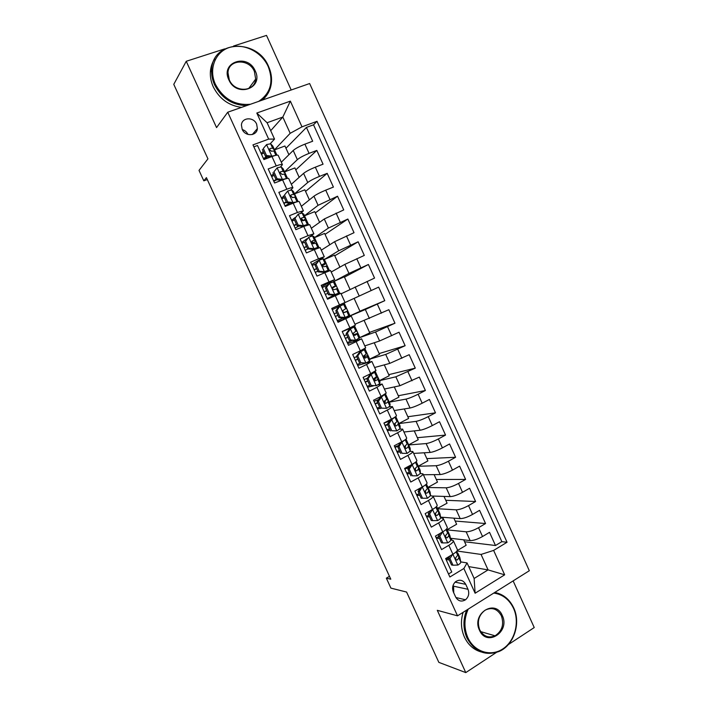 <?xml version="1.0" encoding="UTF-8"?>
<svg xmlns="http://www.w3.org/2000/svg" width="708" height="708" viewBox="0 0 708 708"><rect width="100%" height="100%" fill="white"/><g stroke="black" fill="none" stroke-linecap="round" stroke-linejoin="round"><path stroke-width="1.06" d="M242.189 129.343C245.234 136.856 256.942 136.193 257.385 128.555L256.641 124.139C253.614 116.581 241.729 117.28 241.428 125.104L242.189 129.343M291.192 89.996L266.509 35.4L233.551 46.029M529.318 570.728L309.644 83.535L227.746 112.209L457.527 615.836L529.318 570.728M508.309 644.607L534.23 627.553L513.132 580.896M224.657 48.896L186.239 61.286L173.77 84.349L207.94 158.857L199.019 170.407L203.816 180.832L207.285 179.531M457.527 615.836L437.296 610.323L465.775 672.6L496.29 652.519M465.775 672.6L438.836 662.361L406.587 592.047L390.913 588.127L386.338 578.17L390.789 579.197L206.417 177.637L203.816 180.832M253.862 146.83L257.5 145.485L263.916 159.574L271.969 156.539L276.226 165.893C279.979 164.504 282.041 164.088 282.421 164.663L280.58 166.84M276.226 165.893L268.19 168.955L274.589 183L282.589 179.894L286.837 189.222C290.563 187.788 292.59 187.301 292.926 187.77L290.714 190.018M286.837 189.222L278.846 192.355L285.236 206.373L293.192 203.187L297.422 212.48L303.405 210.825L300.581 213.276M297.422 212.48L289.484 215.701L295.847 229.675L303.759 226.41L307.971 235.684L313.856 233.808L309.9 236.729M307.971 235.684L300.086 238.985L306.431 252.924L314.29 249.579L318.503 258.827L324.273 256.739L311.724 264.544M318.503 258.827L310.662 262.199L316.989 276.102L324.804 272.686L328.999 281.917L334.672 279.607L321.759 286.572M328.999 281.917L321.211 285.359L327.521 299.227L335.291 295.732L339.477 304.936L345.035 302.422L331.769 308.555M339.477 304.936L331.725 308.458L338.026 322.29L345.743 318.715L349.92 327.892L355.381 325.176L351.248 316.087L345.743 318.715M349.92 327.892L342.221 331.494L348.495 345.292L356.168 341.645L360.337 350.796L365.691 347.867L361.576 338.805M360.337 350.796L352.681 354.469L358.947 368.231L366.576 364.505L370.726 373.638L375.983 370.496L371.877 361.478M370.726 373.638L363.115 377.391L369.364 391.108L376.948 387.311L381.09 396.418L386.241 393.073L382.152 384.081M381.09 396.418L373.523 400.241L379.762 413.932L387.294 410.065L391.427 419.145C394.914 417.304 396.595 416.118 396.471 415.587L392.4 406.631M391.427 419.145L383.913 423.039L390.126 436.686L397.613 432.747L401.737 441.81C405.197 439.925 406.843 438.677 406.684 438.048L402.622 429.119M401.737 441.81L394.267 445.774L400.462 459.386L407.905 455.377L412.021 464.413C415.454 462.492 417.074 461.174 416.862 460.448L412.826 451.554M412.021 464.413L404.595 468.457L410.773 482.033L418.171 477.944L422.278 486.954C425.685 484.998 427.269 483.608 427.021 482.794L422.995 473.935M422.278 486.954L414.897 491.069L421.065 504.618L428.42 500.459L432.5 509.441C435.898 507.45 437.438 505.99 437.146 505.078L433.137 496.246M432.5 509.441L425.172 513.636L431.322 527.141L438.633 522.911L442.704 531.876C446.075 529.841 447.589 528.318 447.252 527.301L443.252 518.513M442.642 531.912L439.818 536.257L442.863 542.947L447.713 542.841L442.721 531.867L435.411 536.133L441.553 549.603L448.819 545.302C452.164 543.24 453.66 541.682 453.297 540.611L450.739 539.894M450.43 538.257L470.139 540.585C473.431 540.638 477.564 539.284 482.537 536.522L489.529 532.336L495.485 545.514L464.581 541.753M447.031 529.867L466.156 531.805C469.431 531.814 473.555 530.442 478.537 527.699L485.555 523.539L455.173 521.044M485.555 523.539L479.573 510.335L472.537 514.442C467.545 517.176 463.421 518.566 460.182 518.628L440.571 517.132M432.995 496.051L450.2 496.618C453.394 496.441 457.501 495.007 462.519 492.308L469.599 488.263L475.59 501.512L445.757 500.282M423.366 474.758L440.19 474.555C443.341 474.254 447.429 472.776 452.474 470.121L459.598 466.147L465.599 479.422L436.305 479.475M413.667 453.412L430.163 452.43C433.252 452.014 437.332 450.5 442.403 447.872L449.571 443.969L455.589 457.28L426.844 458.616M403.941 432.013L420.101 430.252C423.145 429.721 427.216 428.154 432.305 425.561L439.509 421.738L445.544 435.084L417.348 437.703M394.188 410.56L410.021 408.02C413.012 407.365 417.065 405.764 422.18 403.206L429.429 399.445L435.482 412.826L407.835 416.746M384.417 389.055L399.905 385.727L419.331 377.099L425.393 390.506L398.303 395.737M374.62 367.496L389.772 363.381L409.197 354.69L415.277 368.142L388.745 374.674M364.797 345.893L379.612 340.973L399.038 332.229L405.135 345.708L379.161 353.558M354.947 324.229L388.851 309.706L394.967 323.22L369.549 332.397M338.318 306.883L337.654 305.936L378.647 287.129L384.771 300.679L359.921 311.184M378.647 287.129L337.849 305.847M341.123 293.802L374.55 278.076L368.408 264.491L344.469 277.129M331.22 272.014L344.858 264.358L364.301 255.42L358.142 241.791L334.778 255.783M321.29 250.163L334.583 241.702L354.027 232.693L347.849 219.037L325.06 234.383M311.334 228.259L324.282 218.976L343.734 209.922L337.539 196.222L315.326 212.931M301.351 206.302L313.945 196.204C316.458 194.39 320.388 192.381 325.724 190.151L333.406 187.08L327.193 173.354L305.564 191.417M291.351 184.292L303.59 173.363C306.051 171.424 309.962 169.371 315.326 167.185L323.052 164.185L316.821 150.415L295.776 169.867M273.456 173.805L271.341 175.867M283.651 196.213L281.474 198.125M295.218 217.471L291.581 220.321M307.166 238.631L301.67 242.463M351.248 316.078L337.76 321.706M356.168 341.645L361.567 338.796L347.725 343.592M366.576 364.505L371.868 361.452L357.673 365.425M376.948 387.311L382.143 384.046L377.957 384.842M373.32 385.904L367.594 387.205M387.294 410.065C390.789 408.242 392.489 407.082 392.382 406.587L389.011 406.958M380.7 408.383L377.488 408.932M397.613 432.747C401.082 430.889 402.746 429.659 402.604 429.075L399.657 429.172M390.205 430.269L387.356 430.597M407.905 455.377C411.357 453.474 412.985 452.182 412.791 451.492L410.082 451.385M400.117 452.031L397.197 452.217M418.171 477.944C421.596 476.006 423.189 474.643 422.959 473.856L420.375 473.581M409.994 473.732L407.02 473.776M428.42 500.459C431.818 498.476 433.376 497.043 433.101 496.166L430.561 495.742M419.853 495.388L416.817 495.29M438.633 522.911C442.004 520.884 443.535 519.389 443.208 518.415L440.686 517.84M429.685 516.982L426.588 516.743M467.997 589.295L465.74 584.339C463.094 579.949 459.687 579.082 455.518 581.755C452.607 584.604 451.89 588.003 453.35 591.968L455.625 596.95C458.138 601.18 461.43 602.127 465.501 599.782C468.669 596.95 469.501 593.454 467.997 589.295L453.58 586.197L453.129 585.215M270.704 130.688L282.819 117.068L267.093 122.741L274.527 139.095L268.659 139.104L252.968 144.883L449.872 577.002L463.873 568.497L467.068 562.922L460.766 561.895M268.659 139.104L256.809 113.041L290.36 101.138L301.989 126.838L317.016 121.307L507.052 542.257L493.626 550.408L504.671 574.825L475.121 593.233L463.873 568.497M284.536 171.814L297.36 159.636C299.794 157.618 303.697 155.539 309.077 153.371L316.821 150.415M281.315 162.229L293.209 150.468L297.36 159.636M294.528 193.806L307.741 182.505C310.219 180.62 314.131 178.575 319.494 176.381L327.193 173.354M304.502 215.745L318.087 205.32L337.539 196.222M314.449 237.623L328.406 228.073L347.849 219.037M324.37 259.447L338.698 250.774L358.142 241.791M317.52 261.695L317.272 261.146M333.468 281.651L348.964 273.412L368.408 264.491M327.937 284.581L327.459 283.527M343.699 319.219L343.469 318.715L365.337 309.511L369.417 318.511M359.726 337.636L375.532 331.999L379.612 340.973M353.814 341.451L353.434 340.619M369.7 359.16L385.71 354.425L389.772 363.381M379.479 380.683L395.852 376.798L399.905 385.727M389.241 402.153L405.976 399.108L410.021 408.02M398.976 423.579L416.074 421.366L420.101 430.252M408.693 444.943L426.136 443.571L430.163 452.43M418.384 466.262L436.181 465.714L440.19 474.555M428.013 487.52L446.199 487.803L450.2 496.618M437.199 508.707L456.191 509.831L460.182 518.628M439.491 538.531L436.332 538.142M446.164 537.753L447.014 537.85M495.485 545.514L501.848 541.664L313.538 124.803L306.431 127.431L285.97 148.255M293.209 150.468C295.608 148.406 299.511 146.299 304.9 144.149L312.671 141.228L306.431 127.431M384.771 300.679L365.337 309.511M394.967 323.22L375.532 331.999M405.135 345.708L385.71 354.425M415.277 368.142L395.852 376.798M425.393 390.506L418.118 394.241C413.003 396.79 408.95 398.409 405.976 399.108M435.482 412.826L428.251 416.631C423.154 419.207 419.092 420.782 416.074 421.366M445.544 435.084L438.367 438.951C433.287 441.571 429.216 443.102 426.136 443.571M455.589 457.28L448.447 461.227C443.394 463.873 439.305 465.368 436.181 465.714M465.599 479.422L458.501 483.44C453.474 486.122 449.376 487.573 446.199 487.803M475.59 501.512L468.537 505.6C463.528 508.309 459.412 509.725 456.191 509.831M448.5 573.984L451.757 572.011L445.633 558.577L452.881 554.24C456.226 552.169 457.704 550.576 457.324 549.479L453.341 540.717M274.527 139.095L270.297 143.671M263.226 151.344L261.181 153.556M449.279 560.019L446.058 559.497M467.068 562.922L474.13 578.471L488.069 569.896L481.059 554.435L493.626 550.408M468.749 566.612L488.069 569.896L504.671 574.825M456.925 551.001L481.059 554.435M186.239 61.286L216.551 127.59L227.746 112.209M389.471 576.321L386.338 578.17M274.518 149.769L290.183 133.316L282.819 117.068L290.36 101.138M354.124 298.404L360 311.343L343.469 318.715M343.663 318.627L343.345 317.927M333.592 296.493L333.309 295.873M501.848 541.664L507.052 542.257M463.705 539.823L466.165 545.257L457.173 550.629M451.89 540.036L451.12 538.337M453.863 518.15L456.633 524.247L447.014 529.734M447.217 529.752L447.633 533.08L445.81 535.275C445.208 537.08 445.686 537.894 447.252 537.726L448.837 535.735L448.067 531.628L447.182 530.637M441.845 517.937L441.509 517.203M443.996 496.414L447.075 503.193L437.181 508.583M437.606 508.61L436.951 507.167M434.11 474.625L437.491 482.086L427.897 487.414M427.968 487.414L427.004 485.29L427.446 488.67L425.411 490.803C424.959 492.547 425.481 493.326 426.977 493.131L428.659 491.343L428.207 487.936L427.243 487.113M418.083 465.66L417.039 463.359M424.198 452.784L427.889 460.926L418.331 466.147M408.109 443.721L407.038 441.367M414.26 430.889L418.26 439.712L408.649 444.845M398.108 421.729L397.02 419.322M404.295 408.941L408.613 418.446L398.94 423.499M388.09 399.684L386.975 397.223L386.754 399.17L384.356 401.135C384.152 402.746 384.727 403.454 386.099 403.259L387.975 401.87L388.179 399.896L386.143 399.763M394.303 386.931L398.931 397.135L389.214 402.091M378.045 377.576L376.904 375.072L376.514 376.647L374.036 378.559C373.877 380.143 374.47 380.833 375.815 380.639L377.745 379.355L378.09 377.612L374.089 378.453M384.294 364.868L389.232 375.762L379.461 380.63M367.965 355.416L366.806 352.858L366.248 354.071L363.691 355.929C363.576 357.478 364.186 358.159 365.505 357.974L367.479 356.779L368.01 355.443L363.611 356.717M374.249 342.752L379.515 354.345L369.682 359.115M364.186 320.574L369.771 332.866L359.744 337.601M357.867 333.202L356.682 330.583M350.504 328.866L347.354 333.114L346.177 333.556L349.318 329.326L354 327.123L354.752 326.353L354.46 325.707M350.026 315.945L346.531 308.263L342.938 310.467C342.902 311.954 343.522 312.617 344.796 312.449L347.77 310.918L344.106 312.511M340.114 306.033L336.946 310.246L335.804 310.759L338.964 306.564L344.628 303.998L344.115 302.953M334.424 281.616L333.503 281.651M339.911 293.687L339.521 292.846L327.273 298.679M326.512 287.315L325.397 287.899L329.698 283.147L326.512 287.315L329.645 294.201L334.911 294.599L339.513 292.82L336.353 285.873L333.158 286.846L332.521 287.652C332.512 289.103 333.149 289.758 334.406 289.599L337.61 288.581L339.548 292.829M350.053 289.439L344.309 276.793L334.256 281.244M345.035 302.422L340.893 293.307L335.291 295.732M329.477 270.748L328.202 271.244M322.228 265.898L326.202 263.482L324.919 263.172L322.078 264.765C322.105 266.19 322.742 266.836 323.99 266.686L327.37 266.128L326.193 263.526M339.929 267.128L334.477 255.128L324.388 259.482M334.663 279.598L330.512 270.474L324.804 272.686M312.387 243.561L315.998 241.021L314.52 240.295L312.29 240.95L311.609 241.809C311.662 243.216 312.308 243.853 313.538 243.711L315.768 243.048L317.149 243.641L315.989 241.074M329.778 244.756L324.618 233.41L314.467 237.667M324.264 256.721L320.113 247.579L314.29 249.579M303.52 220.524L305.67 218.374L304.095 217.365L301.812 217.914L301.121 218.799C301.201 220.179 301.847 220.808 303.068 220.684L305.343 220.117L306.9 221.082L305.759 218.568M319.6 222.339L314.741 211.639L304.529 215.798M313.839 233.782L309.679 224.622L303.759 226.41M296.634 198.488L295.501 196.001M309.396 199.851L304.838 189.815L294.563 193.886M303.387 210.78L299.219 201.612C298.909 201.205 296.9 201.727 293.192 203.187M286.324 175.823L285.218 173.371M299.165 177.319L294.9 167.929L284.581 171.911M292.908 187.726L288.731 178.54C288.377 178.027 286.333 178.478 282.589 179.894M274.554 151.636L274.881 150.583L272.651 148.202L270.208 148.441L269.483 149.388L271.483 151.229L273.916 150.981L275.987 153.087L274.908 150.698M288.908 154.716L284.943 145.998L274.562 149.875M313.538 124.803L317.016 121.307M301.989 126.838L290.183 133.316M282.395 164.601L278.217 155.397C277.81 154.787 275.731 155.167 271.969 156.539M474.13 578.471L475.121 593.233M256.809 113.041L267.093 122.741M453.748 592.844L453.58 586.197M247.959 134.423C246.747 131.989 244.862 130.361 242.295 129.555M457.403 597.871L456.501 598.428M452.598 554.417L449.961 558.541L452.996 565.214L457.943 565.055C459.917 563.816 460.864 562.807 460.802 562.046L459.837 557.523L457.899 553.196M448.518 558.267L445.872 559.081M449.961 558.541L448.5 558.302L451.527 564.957L452.996 565.214M448.5 558.302L449.987 555.975M456.837 551.116L457.687 555.196L455.979 557.426C455.288 559.258 455.748 560.09 457.35 559.931L458.89 557.851L457.961 553.39L457.094 552.329M455.713 557.842L455.819 559.541M468.192 609.137C463.979 618.704 463.864 628.2 467.846 637.643C474.218 651.864 490.741 657.051 502.804 648.935C514.964 641.032 519.867 622.093 513.521 608.322C509.194 599.402 502.609 594.313 493.741 593.083M494.742 592.446C503.238 594.101 509.556 599.251 513.698 607.889C521.123 623.279 513.893 645.298 499.078 651.466C485.316 656.298 474.599 651.776 466.926 637.908C463.05 628.801 462.961 619.535 466.669 610.092M479.458 630.191C471.262 613.579 495.335 598.437 502.291 615.535C510.468 631.81 486.67 647.395 479.458 630.191M501.37 615.801C497.432 608.827 492.033 606.933 485.184 610.137C478.714 615.031 476.873 621.562 479.67 629.722C483.369 636.359 488.502 638.386 495.06 635.811C502.131 631.085 504.238 624.412 501.37 615.801M481.13 651.953C473.714 649.82 468.147 644.873 464.43 637.129C460.97 629.173 460.536 620.907 463.12 612.323M258.685 101.377C270.686 93.208 273.854 81.606 268.208 66.57C261.659 51.834 243.632 42.799 229.436 47.463C215.143 51.905 208.409 69.278 215.409 84.332C223.427 98.996 235.118 105.634 250.482 104.253M246.614 105.607C232.33 105.209 221.648 98.288 214.568 84.836C212.382 79.977 211.4 75.048 211.639 70.048C211.966 40.046 257.429 38.126 268.633 66.641C271.155 72.296 272.04 77.977 271.297 83.694C270.279 90.544 267.173 96.058 261.969 100.226M228.834 79.818C220.073 61.985 247.897 52.932 255.234 70.942C264.004 88.438 236.481 98.005 228.834 79.818M254.393 71.437C249.154 58.268 228.365 59.118 227.976 72.72L229.304 79.871C234.605 92.916 254.88 92.137 255.668 79.075L254.393 71.437M265.234 97.164L262.96 99.881M241.534 107.386C228.799 105.66 219.383 98.819 213.267 86.845C211.09 82.013 210.126 77.11 210.356 72.127C210.648 67.18 212.099 62.755 214.71 58.844M447.713 542.841L447.837 542.841C449.819 541.62 450.792 540.646 450.748 539.938L449.943 535.77L448.014 531.451M438.73 536.841L436.119 537.673M439.818 536.257L438.385 536.089L441.42 542.762L442.863 542.947M438.385 536.089L440.155 533.363M445.651 535.522L445.766 537.39M432.579 509.397L429.65 513.92L432.703 520.628L437.703 520.566C439.703 519.362 440.695 518.433 440.677 517.787L440.031 513.964L438.102 509.645M435.747 514.274L435.305 514.238M428.942 515.353L426.34 516.212M432.623 509.406L433.898 508.601M429.65 513.92L428.243 513.813L431.287 520.504L432.703 520.628M428.243 513.813L430.296 510.707M436.641 506.424L437.553 510.902L435.624 513.07C435.093 514.849 435.597 515.645 437.128 515.459L438.765 513.565L438.146 509.813L437.225 508.902M435.57 513.141L435.685 515.185M422.136 487.033L419.455 491.52L422.517 498.246L427.544 498.228L430.579 495.573L430.092 492.104L428.172 487.794M419.136 493.803L416.543 494.697M422.455 487.042L425.101 485.184M419.455 491.52L418.083 491.485L421.127 498.193L422.517 498.246M418.083 491.485L420.419 487.998M426.464 484.033L427.012 485.307L426.437 484.06M417.437 489.653L419.747 488.998M425.49 490.688L425.596 492.91M411.596 464.643L412.251 464.616L409.233 469.068L412.304 475.811L417.357 475.838L420.455 473.298L420.136 470.183L418.207 465.882M417.357 475.838L412.304 475.811M416.57 470.855L415.764 470.776L416.791 470.749L418.525 469.059L418.154 465.749L417.207 465.289M409.304 472.209L406.719 473.13M412.251 464.616L415.322 462.368M409.233 469.068L407.888 469.103L410.95 475.82M407.888 469.103L410.516 465.227M409.481 466.758L404.622 468.51M416.26 461.589L417.313 466.386L415.18 468.475C414.799 470.192 415.331 470.944 416.791 470.749M404.852 469.032L408.879 467.643M415.419 468.183L415.481 470.581M400.932 442.234L402.029 442.137L398.993 446.553L402.064 453.315L407.144 453.385L410.304 450.969L410.144 448.208L408.224 443.907M407.144 453.385L402.064 453.315M399.445 450.562L396.878 451.509M402.029 442.137L405.215 439.721M398.993 446.553L397.666 446.659L400.737 453.394M397.666 446.659L400.586 442.42M406.029 439.084L407.038 441.385L407.153 444.04L404.932 446.084C404.604 447.766 405.162 448.509 406.587 448.314L408.366 446.721L408.171 443.801L407.127 443.429M398.418 445.571L394.799 446.952M395.002 447.394L397.896 446.323M405.365 445.615L405.348 448.191M388.719 423.986L387.426 424.154L390.48 419.782L391.772 419.605L388.719 423.986L391.798 430.765L396.905 430.88L400.126 428.579L400.073 425.977L398.215 421.888M396.905 430.88L391.798 430.765M389.568 428.853L387.002 429.836M390.48 419.782L391.931 418.879M391.772 419.605L395.037 417.065M387.426 424.154L390.497 430.906M397.02 419.34L395.754 416.543L397.02 419.34L396.967 421.632L394.657 423.641C394.391 425.287 394.958 426.012 396.356 425.818L398.188 424.322L398.17 421.791L396.967 421.543M387.497 424.322L384.957 425.331M385.125 425.712L387.683 424.729M395.241 423.048L395.188 425.738M389.586 421.065L383.94 423.101M378.417 401.356L377.152 401.595L380.231 397.259L381.497 397.011L378.417 401.356L381.506 408.153L386.639 408.312L389.922 406.135L390.09 404.091L388.179 399.808M386.639 408.312L381.506 408.153M379.656 407.1L377.107 408.109M380.231 397.259L381.904 396.002M381.497 397.011L384.886 394.312M377.152 401.595L380.24 408.366M377.621 402.622L375.09 403.666M385.497 393.905L386.975 397.232L385.471 393.922M375.222 403.967L377.771 402.958M384.471 400.923L385.258 401.047L385.019 403.224M378.568 399.604L374.036 401.356M368.089 378.665L366.859 378.975L369.948 374.674L371.196 374.355L368.089 378.665L371.187 385.479L376.346 385.692L379.692 383.639L380.001 381.824L378.116 377.674M376.346 385.692L371.187 385.479M369.726 385.285L367.186 386.32M369.948 374.674L371.797 373.098M371.196 374.355L374.567 372.364L374.815 371.461M366.859 378.975L369.948 385.763M367.726 380.877L365.195 381.939M375.187 371.231L376.904 375.081L375.16 371.249M365.301 382.178L367.841 381.134M373.93 379.01L375.196 378.93L374.806 380.639M367.408 378.205L364.107 379.559M357.735 355.92L356.531 356.292L359.646 352.026L360.859 351.637L357.735 355.92L360.841 362.753L366.027 363L369.434 361.08L369.939 359.752L368.027 355.478M366.027 363L360.841 362.753M360.434 363.142L357.239 364.487M359.646 352.026L361.947 350.009M360.859 351.637L364.293 349.77L364.788 348.531M356.531 356.292L359.629 363.107M357.797 359.08L355.274 360.16M364.894 348.593L366.797 352.858L364.877 348.637M355.345 360.328L357.876 359.257M363.691 357.027L365.116 356.752L364.593 357.991M356.682 356.62L354.15 357.699M347.354 333.114L350.469 339.955L355.681 340.265L359.814 337.504L357.903 333.211L353.602 334.76M355.681 340.265L349.292 340.38L350.469 339.955M352.026 340.539L347.274 342.592M349.318 329.326L351.867 327.627L342.274 331.618M354.761 326.308L342.247 331.556M346.177 333.556L349.292 340.38M347.849 337.22L345.327 338.336M356.673 330.592L354.752 326.353L356.69 330.539L353.327 333.229C353.257 334.742 353.867 335.415 355.168 335.238L357.894 333.264L359.814 337.504M345.371 338.424L347.894 337.318M353.734 334.902L355.009 334.53L354.407 335.3M346.69 334.68L344.176 335.796M336.946 310.246L340.07 317.113L345.309 317.458L349.672 315.193L347.743 310.945M345.309 317.458L344.141 317.954L338.92 317.6L340.07 317.113M343.415 317.901L337.274 320.644M338.937 306.599L332.264 309.644M335.804 310.759L338.92 317.6M335.371 316.467L337.884 315.334L335.362 316.441M344.628 303.998L346.531 308.263L344.592 304.015M336.681 312.688L334.167 313.83M334.911 294.599L327.255 298.634M329.698 283.147L334.459 281.642L336.389 285.882L332.468 287.952M327.547 285.085L322.237 287.616M325.397 287.899L328.521 294.767L329.645 294.201M333.778 295.156L328.521 294.767M324.167 291.864L326.671 290.705M325.344 294.448L327.848 293.289M332.663 287.298L333.495 287.218L332.486 287.802M326.645 290.634L324.14 291.802M316.042 264.332L314.963 264.987L319.264 260.19L316.042 264.332L319.184 271.235L324.485 271.677L328.14 270.244L329.37 270.438M324.485 271.677L323.379 272.306L325.193 271.598L326.459 271.766L325.813 272.244M319.264 260.19L322.945 258.827L324.211 259.163L326.193 263.456M315.989 263.668L312.175 265.527M314.963 264.987L318.096 271.863L319.184 271.235M323.379 272.306L318.096 271.863M329.317 270.394L327.37 266.128L329.353 270.412M314.148 269.863L316.644 268.677M315.299 272.385L317.786 271.191M322.14 264.553L323.299 264.81L322.131 265.65M316.573 268.536L314.087 269.73M305.555 241.286L308.794 237.18L305.555 241.286L308.706 248.207L314.033 248.694L317.75 247.393L318.83 247.809M314.033 248.694L312.954 249.393L315.591 249.039M308.794 237.18L312.538 235.941L313.971 236.649L315.972 240.968M304.564 242.154L302.095 243.384M304.502 242.012L307.644 248.906L308.706 248.207M312.954 249.393L307.644 248.906M319.016 247.747L317.149 243.641L319.051 247.738M304.104 247.809L306.591 246.596M305.219 250.26L307.892 248.933M311.644 241.685L313.086 242.348L312.051 243.286M306.484 246.366L304.006 247.596M295.032 218.179L298.298 214.108L295.032 218.179L298.192 225.117L303.546 225.648L307.325 224.48L307.962 224.852M303.546 225.648L302.502 226.427L304.706 226.029M298.298 214.108L302.112 213.002L303.803 214.214L305.723 218.427M294.448 219.923L291.979 221.188M294.015 218.976L297.165 225.887L298.192 225.117M302.502 226.427L297.165 225.887M306.9 221.082L308.564 224.684L306.9 221.082M294.032 225.693L296.51 224.454M295.121 228.073L298.988 226.073M301.13 218.728L302.847 219.825L302.192 220.648M296.369 224.153L293.9 225.409M284.492 195.01L287.775 190.974L284.492 195.01L287.66 201.966L293.041 202.55L297.227 201.762M293.041 202.55L292.023 203.4L293.944 202.886M287.775 190.974L291.652 189.992L293.431 191.452L295.448 195.833M284.306 197.638L281.846 198.93M283.501 195.877L286.66 202.815L287.66 201.966M292.023 203.4L286.66 202.815M294.723 197.081L295.493 195.912L293.643 194.373L291.307 194.815L290.599 195.727L292.563 197.594L294.9 197.134L296.617 198.479L298.059 201.559M283.935 203.523L286.404 202.258M284.988 205.842L289.899 203.161M290.599 195.727L292.475 197.621M286.236 201.877L283.775 203.169M273.916 171.779L277.226 167.787L273.916 171.779L277.094 178.752L282.501 179.389L286.536 178.584M282.501 179.389L281.855 180.177M277.226 167.787L281.164 166.929L283.12 168.769L285.156 173.177M274.129 175.292L271.686 176.619M272.961 172.717L276.12 179.673L277.094 178.752M281.519 180.301L276.12 179.673M284.713 174.354L285.2 173.274L283.156 171.318L280.775 171.655L280.049 172.584L282.041 174.442L284.421 174.088L286.315 175.805L287.519 178.381M273.81 181.301L276.757 179.743M278.731 181.398L280.625 180.204M276.067 179.549L273.615 180.867M280.041 172.663L282.129 174.407M263.314 148.485L266.651 144.529L263.314 148.485L266.5 155.477L271.943 156.167L275.846 155.326M271.943 156.167L271.35 156.778M266.651 144.529L270.651 143.804L272.775 146.025L274.828 150.459M263.934 152.901L261.5 154.256M262.385 149.503L265.562 156.477L266.5 155.477M270.509 157.096L265.562 156.477M276.916 155.141L275.987 153.087L276.952 155.132M263.668 159.017L267.783 156.751M266.766 156.627L263.438 158.512M269.465 149.53L271.368 151.255M303.59 173.363L307.741 182.505M313.945 196.204L318.087 205.32M324.282 218.976L328.406 228.073M334.583 241.702L338.698 250.774M344.858 264.358L348.964 273.412M355.115 286.961L359.204 295.988M466.156 531.805L470.139 540.585M478.537 527.699L482.537 536.522M304.9 144.149L309.077 153.371M315.326 167.185L319.494 176.381M325.724 190.151L329.884 199.329M336.096 213.064L340.238 222.215M346.442 235.923L350.575 245.048M356.761 258.712L360.885 267.81M367.054 281.448L371.169 290.528M377.32 304.121L381.426 313.175M387.559 326.742L391.648 335.769M397.772 349.301L401.852 358.31M407.958 371.797L412.029 380.78M418.118 394.241L422.18 403.206M428.251 416.631L432.305 425.561M438.367 438.951L442.403 447.872M448.447 461.227L452.474 470.121M458.501 483.44L462.519 492.308M468.537 505.6L472.537 514.442M448.819 545.302L457.819 565.064M455.085 582.144L465.74 584.339M457.961 553.39L459.837 557.523M458.89 557.851L460.802 562.046M456.164 551.851L457.687 555.196M455.943 559.709L457.35 559.931M448.067 531.628L449.943 535.77M448.837 535.735L450.748 539.938M446.022 529.54L447.633 533.08M445.916 537.567L447.252 537.726M432.553 509.512L437.579 520.566M438.146 509.813L440.031 513.964M436.615 506.45L436.96 507.194M438.765 513.565L440.677 517.787M435.854 507.176L437.553 510.902M435.88 515.362L437.128 515.459M422.375 487.148L427.42 498.228M428.207 487.936L430.092 492.104M428.659 491.343L430.579 495.573M425.658 484.75L427.446 488.67M425.827 493.104L426.977 493.131M412.18 464.731L417.233 475.838M418.233 466.014L420.136 470.183M416.233 461.616L417.039 463.377M418.525 469.059L420.455 473.298M415.437 462.271L417.313 466.386M401.949 442.252L407.02 453.385M408.242 444.031L410.144 448.208M406.003 439.11L407.038 441.385M408.366 446.721L410.304 450.969M405.215 439.783L407.153 444.04M405.675 448.376L406.587 448.314M391.701 419.711L396.781 430.88M398.223 421.986L400.126 426.181M398.188 424.322L400.126 428.579M395.029 417.366L396.967 421.632M395.577 425.915L396.356 425.818M381.417 397.117L386.515 408.312M388.179 399.896L390.09 404.091M387.975 401.87L389.922 406.135M384.807 394.896L386.754 399.17M385.462 403.374L386.099 403.259M371.116 374.461L376.222 385.683M378.107 377.736L380.028 381.957M377.745 379.355L379.692 383.639M374.567 372.364L376.514 376.647M375.329 380.762L375.815 380.639M360.779 351.743L365.903 363M368.018 355.531L369.939 359.752M367.479 356.779L369.434 361.08M364.293 349.77L366.248 354.071M350.425 328.972L355.558 340.256M357.195 334.149L359.151 338.459M354 327.123L355.956 331.433M340.035 306.139L345.177 317.45M346.876 311.467L348.84 315.777M343.672 304.422L345.637 308.741M329.618 283.244L334.778 294.59M334.415 281.616L336.353 285.873M336.539 288.714L338.504 293.041M333.326 281.651L335.291 285.979M319.184 260.296L324.353 271.668M324.211 259.163L326.149 263.438M326.167 265.907L328.14 270.244M322.945 258.827L324.919 263.172M308.715 237.286L313.901 248.685M313.971 236.649L315.918 240.932M315.768 243.048L317.75 247.393M312.538 235.941L314.52 240.295M298.218 214.214L303.413 225.64M303.714 214.082L305.67 218.374M305.343 220.117L307.325 224.48M302.112 213.002L304.095 217.365M301.334 218.276L301.812 217.914M287.696 191.08L292.908 202.532M296.617 198.479L298.024 201.568M293.431 191.452L295.386 195.762M294.9 197.134L296.882 201.506M291.652 189.992L293.643 194.373M290.74 195.302L291.307 194.815M277.147 167.885L282.368 179.372M286.315 175.805L287.483 178.381M283.12 168.769L285.076 173.088M284.421 174.088L286.413 178.469M281.164 166.929L283.156 171.318M280.138 172.265L280.775 171.655M266.562 144.627L271.801 156.149M272.775 146.025L274.748 150.353M273.916 150.981L275.89 155.317M270.651 143.804L272.651 148.202M269.518 149.176L270.208 148.441M252.322 134.538L257.385 128.555M455.908 597.517L465.501 599.782M495.06 635.811L480.732 631.642M210.356 72.127L211.639 70.048M255.668 79.075L248.667 88.571"/></g></svg>
